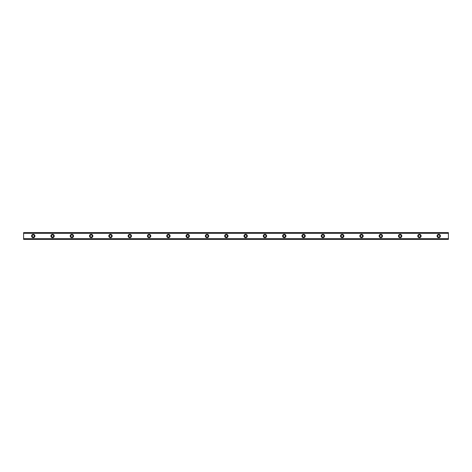 <?xml version="1.0" encoding="UTF-8"?>
<svg xmlns="http://www.w3.org/2000/svg" width="472" height="472" viewBox="0 0 472 472"><rect width="100%" height="100%" fill="white"/><g stroke="black" fill="none" stroke-linecap="round" stroke-linejoin="round"><path stroke-width="0.71" d="M33.252 237.086A1.086 1.086 0 0 1 32.167 236A1.086 1.086 0 0 1 33.252 234.914A1.086 1.086 0 0 1 34.338 236A1.086 1.086 0 0 1 33.252 237.086M438.748 237.086A1.086 1.086 0 0 1 437.662 236A1.086 1.086 0 0 1 438.748 234.914A1.086 1.086 0 0 1 439.833 236A1.086 1.086 0 0 1 438.748 237.086M419.437 237.086A1.086 1.086 0 0 1 418.351 236A1.086 1.086 0 0 1 419.437 234.914A1.086 1.086 0 0 1 420.522 236A1.086 1.086 0 0 1 419.437 237.086M400.126 237.086A1.086 1.086 0 0 1 399.041 236A1.086 1.086 0 0 1 400.126 234.914A1.086 1.086 0 0 1 401.212 236A1.086 1.086 0 0 1 400.126 237.086M380.815 237.086A1.086 1.086 0 0 1 379.73 236A1.086 1.086 0 0 1 380.815 234.914A1.086 1.086 0 0 1 381.907 236A1.086 1.086 0 0 1 380.815 237.086M361.511 237.086A1.086 1.086 0 0 1 360.425 236A1.086 1.086 0 0 1 361.511 234.914A1.086 1.086 0 0 1 362.596 236A1.086 1.086 0 0 1 361.511 237.086M342.2 237.086A1.086 1.086 0 0 1 341.114 236A1.086 1.086 0 0 1 342.2 234.914A1.086 1.086 0 0 1 343.286 236A1.086 1.086 0 0 1 342.2 237.086M322.889 237.086A1.086 1.086 0 0 1 321.804 236A1.086 1.086 0 0 1 322.889 234.914A1.086 1.086 0 0 1 323.975 236A1.086 1.086 0 0 1 322.889 237.086M303.584 237.086A1.086 1.086 0 0 1 302.493 236A1.086 1.086 0 0 1 303.584 234.914A1.086 1.086 0 0 1 304.67 236A1.086 1.086 0 0 1 303.584 237.086M284.274 237.086A1.086 1.086 0 0 1 283.188 236A1.086 1.086 0 0 1 284.274 234.914A1.086 1.086 0 0 1 285.359 236A1.086 1.086 0 0 1 284.274 237.086M264.963 237.086A1.086 1.086 0 0 1 263.877 236A1.086 1.086 0 0 1 264.963 234.914A1.086 1.086 0 0 1 266.049 236A1.086 1.086 0 0 1 264.963 237.086M245.652 237.086A1.086 1.086 0 0 1 244.567 236A1.086 1.086 0 0 1 245.652 234.914A1.086 1.086 0 0 1 246.738 236A1.086 1.086 0 0 1 245.652 237.086M226.348 237.086A1.086 1.086 0 0 1 225.262 236A1.086 1.086 0 0 1 226.348 234.914A1.086 1.086 0 0 1 227.433 236A1.086 1.086 0 0 1 226.348 237.086M207.037 237.086A1.086 1.086 0 0 1 205.951 236A1.086 1.086 0 0 1 207.037 234.914A1.086 1.086 0 0 1 208.123 236A1.086 1.086 0 0 1 207.037 237.086M187.726 237.086A1.086 1.086 0 0 1 186.641 236A1.086 1.086 0 0 1 187.726 234.914A1.086 1.086 0 0 1 188.812 236A1.086 1.086 0 0 1 187.726 237.086M168.415 237.086A1.086 1.086 0 0 1 167.33 236A1.086 1.086 0 0 1 168.415 234.914A1.086 1.086 0 0 1 169.507 236A1.086 1.086 0 0 1 168.415 237.086M149.111 237.086A1.086 1.086 0 0 1 148.025 236A1.086 1.086 0 0 1 149.111 234.914A1.086 1.086 0 0 1 150.196 236A1.086 1.086 0 0 1 149.111 237.086M129.8 237.086A1.086 1.086 0 0 1 128.714 236A1.086 1.086 0 0 1 129.8 234.914A1.086 1.086 0 0 1 130.886 236A1.086 1.086 0 0 1 129.8 237.086M110.489 237.086A1.086 1.086 0 0 1 109.404 236A1.086 1.086 0 0 1 110.489 234.914A1.086 1.086 0 0 1 111.575 236A1.086 1.086 0 0 1 110.489 237.086M91.184 237.086A1.086 1.086 0 0 1 90.093 236A1.086 1.086 0 0 1 91.184 234.914A1.086 1.086 0 0 1 92.27 236A1.086 1.086 0 0 1 91.184 237.086M71.874 237.086A1.086 1.086 0 0 1 70.788 236A1.086 1.086 0 0 1 71.874 234.914A1.086 1.086 0 0 1 72.959 236A1.086 1.086 0 0 1 71.874 237.086M52.563 237.086A1.086 1.086 0 0 1 51.477 236A1.086 1.086 0 0 1 52.563 234.914A1.086 1.086 0 0 1 53.649 236A1.086 1.086 0 0 1 52.563 237.086M33.252 234.313A1.687 1.687 0 0 0 31.565 236A1.687 1.687 0 0 0 33.252 237.687A1.687 1.687 0 0 0 34.946 236A1.687 1.687 0 0 0 33.252 234.313M438.748 234.313A1.687 1.687 0 0 0 437.054 236A1.687 1.687 0 0 0 438.748 237.687A1.687 1.687 0 0 0 440.435 236A1.687 1.687 0 0 0 438.748 234.313M419.437 234.313A1.687 1.687 0 0 0 417.749 236A1.687 1.687 0 0 0 419.437 237.687A1.687 1.687 0 0 0 421.124 236A1.687 1.687 0 0 0 419.437 234.313M400.126 234.313A1.687 1.687 0 0 0 398.439 236A1.687 1.687 0 0 0 400.126 237.687A1.687 1.687 0 0 0 401.819 236A1.687 1.687 0 0 0 400.126 234.313M380.815 234.313A1.687 1.687 0 0 0 379.128 236A1.687 1.687 0 0 0 380.815 237.687A1.687 1.687 0 0 0 382.509 236A1.687 1.687 0 0 0 380.815 234.313M361.511 234.313A1.687 1.687 0 0 0 359.817 236A1.687 1.687 0 0 0 361.511 237.687A1.687 1.687 0 0 0 363.198 236A1.687 1.687 0 0 0 361.511 234.313M342.2 234.313A1.687 1.687 0 0 0 340.513 236A1.687 1.687 0 0 0 342.2 237.687A1.687 1.687 0 0 0 343.887 236A1.687 1.687 0 0 0 342.2 234.313M322.889 234.313A1.687 1.687 0 0 0 321.202 236A1.687 1.687 0 0 0 322.889 237.687A1.687 1.687 0 0 0 324.583 236A1.687 1.687 0 0 0 322.889 234.313M303.584 234.313A1.687 1.687 0 0 0 301.891 236A1.687 1.687 0 0 0 303.584 237.687A1.687 1.687 0 0 0 305.272 236A1.687 1.687 0 0 0 303.584 234.313M284.274 234.313A1.687 1.687 0 0 0 282.58 236A1.687 1.687 0 0 0 284.274 237.687A1.687 1.687 0 0 0 285.961 236A1.687 1.687 0 0 0 284.274 234.313M264.963 234.313A1.687 1.687 0 0 0 263.276 236A1.687 1.687 0 0 0 264.963 237.687A1.687 1.687 0 0 0 266.65 236A1.687 1.687 0 0 0 264.963 234.313M245.652 234.313A1.687 1.687 0 0 0 243.965 236A1.687 1.687 0 0 0 245.652 237.687A1.687 1.687 0 0 0 247.346 236A1.687 1.687 0 0 0 245.652 234.313M226.348 234.313A1.687 1.687 0 0 0 224.654 236A1.687 1.687 0 0 0 226.348 237.687A1.687 1.687 0 0 0 228.035 236A1.687 1.687 0 0 0 226.348 234.313M207.037 234.313A1.687 1.687 0 0 0 205.35 236A1.687 1.687 0 0 0 207.037 237.687A1.687 1.687 0 0 0 208.724 236A1.687 1.687 0 0 0 207.037 234.313M187.726 234.313A1.687 1.687 0 0 0 186.039 236A1.687 1.687 0 0 0 187.726 237.687A1.687 1.687 0 0 0 189.419 236A1.687 1.687 0 0 0 187.726 234.313M168.415 234.313A1.687 1.687 0 0 0 166.728 236A1.687 1.687 0 0 0 168.415 237.687A1.687 1.687 0 0 0 170.109 236A1.687 1.687 0 0 0 168.415 234.313M149.111 234.313A1.687 1.687 0 0 0 147.417 236A1.687 1.687 0 0 0 149.111 237.687A1.687 1.687 0 0 0 150.798 236A1.687 1.687 0 0 0 149.111 234.313M129.8 234.313A1.687 1.687 0 0 0 128.113 236A1.687 1.687 0 0 0 129.8 237.687A1.687 1.687 0 0 0 131.487 236A1.687 1.687 0 0 0 129.8 234.313M110.489 234.313A1.687 1.687 0 0 0 108.802 236A1.687 1.687 0 0 0 110.489 237.687A1.687 1.687 0 0 0 112.183 236A1.687 1.687 0 0 0 110.489 234.313M91.184 234.313A1.687 1.687 0 0 0 89.491 236A1.687 1.687 0 0 0 91.184 237.687A1.687 1.687 0 0 0 92.872 236A1.687 1.687 0 0 0 91.184 234.313M71.874 234.313A1.687 1.687 0 0 0 70.18 236A1.687 1.687 0 0 0 71.874 237.687A1.687 1.687 0 0 0 73.561 236A1.687 1.687 0 0 0 71.874 234.313M52.563 234.313A1.687 1.687 0 0 0 50.876 236A1.687 1.687 0 0 0 52.563 237.687A1.687 1.687 0 0 0 54.25 236A1.687 1.687 0 0 0 52.563 234.313M23.6 232.619L448.4 232.619L23.6 232.619L23.6 239.381L448.4 239.381L23.6 239.28M23.6 233.31L448.4 233.31L448.4 238.69L23.6 238.69M23.6 238.808L448.4 238.69M448.4 238.808L448.4 239.28M23.6 232.72L448.4 232.619M448.4 232.72L448.4 233.192L23.6 233.192M23.6 239.381L448.4 239.381"/></g></svg>
